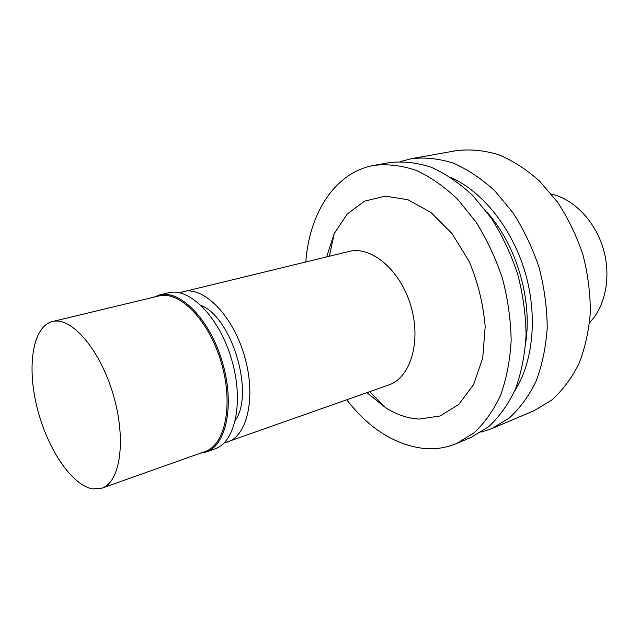 <?xml version="1.0" encoding="UTF-8"?>
<svg xmlns="http://www.w3.org/2000/svg" width="639" height="639" viewBox="0 0 639 639"><rect width="100%" height="100%" fill="white"/><g stroke="black" fill="none" stroke-linecap="round" stroke-linejoin="round"><path stroke-width="0.96" d="M481.047 432.188L491.679 428.657L533.781 410.829L551.457 400.294C562.24 390.709 571.33 378.663 578.742 364.174C584.957 348.471 588.815 331.258 590.332 312.535C590.372 293.317 587.896 274.027 582.904 254.657C576.514 235.703 568.063 218.187 557.527 202.108L539.683 181.196C526.536 169.487 512.782 160.629 498.42 154.63C484.027 150.357 470.056 149.015 456.502 150.62L411.492 158.664L400.653 161.515M491.679 428.657L509.235 418.058C519.914 408.321 528.884 396.004 536.153 381.116C542.207 364.949 545.89 347.169 547.208 327.783C547.04 307.854 544.348 287.814 539.116 267.661C532.495 247.924 523.82 229.665 513.077 212.875L494.953 191.013C481.654 178.76 467.788 169.463 453.363 163.129C438.945 158.592 424.983 157.106 411.492 158.664M514.547 391.196C533.23 362.265 537.95 315.602 524.986 271.863C511.975 228.139 482.541 191.612 451.094 177.57M525.793 342.121C532.263 298.908 516.32 245.224 487.309 212.555M346.793 399.846C369.278 428.825 395.166 445.064 424.456 448.546C435.614 449.465 446.349 447.771 456.669 443.482L471.143 437.356L488.611 426.732C499.227 416.924 508.133 404.479 515.314 389.407C521.28 373.008 524.875 354.957 526.081 335.251C525.809 314.979 522.998 294.571 517.654 274.035C510.92 253.915 502.142 235.288 491.303 218.147L473.06 195.822C459.689 183.297 445.79 173.784 431.349 167.282C416.924 162.618 402.985 161.052 389.534 162.586L374.063 165.357C335.052 172.21 309.316 213.17 305.817 261.894M456.669 443.482L474.074 432.851C484.634 422.994 493.484 410.462 500.601 395.253C506.503 378.703 510.026 360.46 511.152 340.523C510.801 320.011 507.917 299.348 502.486 278.54C495.672 258.148 486.822 239.258 475.919 221.877L457.588 199.216C444.185 186.5 430.255 176.827 415.805 170.214C401.388 165.453 387.474 163.832 374.063 165.357M366.978 392.689L386.068 408.065C396.843 414.719 407.834 418.393 419.056 419.072L440.135 415.981L458.89 404.351L473.595 384.598L482.725 357.992L485.177 326.665C483.34 304.276 477.98 282.51 469.106 261.383L452.029 233.586L431.013 212.515L408.089 199.799L385.309 196.093L364.502 201.181L347.137 214.137L334.237 233.562L326.641 256.87M224.009 443.043L388.736 384.982C410.518 377.777 421.564 341.434 410.821 305.769C400.349 270.025 371.267 245.6 349.078 251.454L179.367 292.726M227.58 442.1C247.78 435.566 256.415 395.741 244.25 355.244C232.34 314.668 203.362 286.008 182.866 291.568M235.384 420.334C254.506 393.217 232.117 317.831 201.285 305.546M200.223 453.243L206.109 452.021L214.952 448.866C235.487 442.22 244.114 401.052 231.494 359.03C219.129 316.936 189.432 287.151 168.592 292.79L159.462 294.978L153.871 297.159M206.109 452.021C226.518 445.423 234.976 404.064 222.284 361.77C209.832 319.396 180.166 289.363 159.462 294.978M101.857 488.204L205.143 451.493C225.351 444.968 233.714 404 221.134 362.105C208.809 320.139 179.439 290.37 158.943 295.945L52.366 321.561C32.829 326.393 26.774 365.66 36.83 406.548C46.679 447.468 71.201 485.033 92.487 488.883L101.857 488.204C120.428 482.349 126.61 439.289 113.095 394.191C99.804 349.038 71.121 316.329 52.366 321.561M589.605 322.567C605.556 306.249 611.459 276.256 603.24 248.619C595.037 220.974 573.718 199.064 551.449 194.096M369.646 391.747L386.068 408.065M329.389 256.207L334.237 233.562"/></g></svg>
